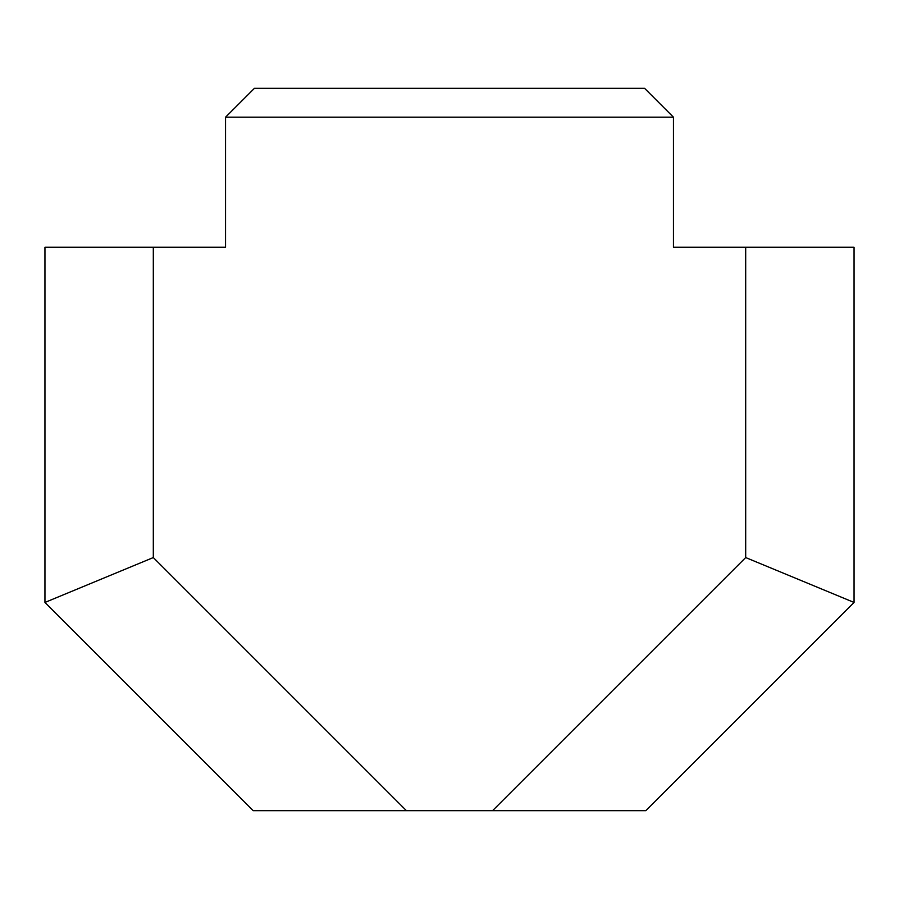 <?xml version="1.0" encoding="UTF-8"?>
<svg xmlns="http://www.w3.org/2000/svg" width="899" height="899" viewBox="0 0 899 899"><rect width="100%" height="100%" fill="white"/><g stroke="black" fill="none" stroke-linecap="round" stroke-linejoin="round"><path stroke-width="1.35" d="M644.549 88.293L254.451 88.293L225.548 117.196L673.452 117.196L644.549 88.293M745.687 247.225L745.687 557.56L854.05 602.442L854.05 247.225L673.452 247.225L673.452 117.196M153.313 557.56L44.95 602.442L253.215 810.707L406.46 810.707L153.313 557.56L153.313 247.225L225.548 247.225L225.548 117.196M406.46 810.707L645.785 810.707L854.05 602.442M153.313 247.225L44.95 247.225L44.95 602.442M745.687 557.56L492.54 810.707"/></g></svg>
